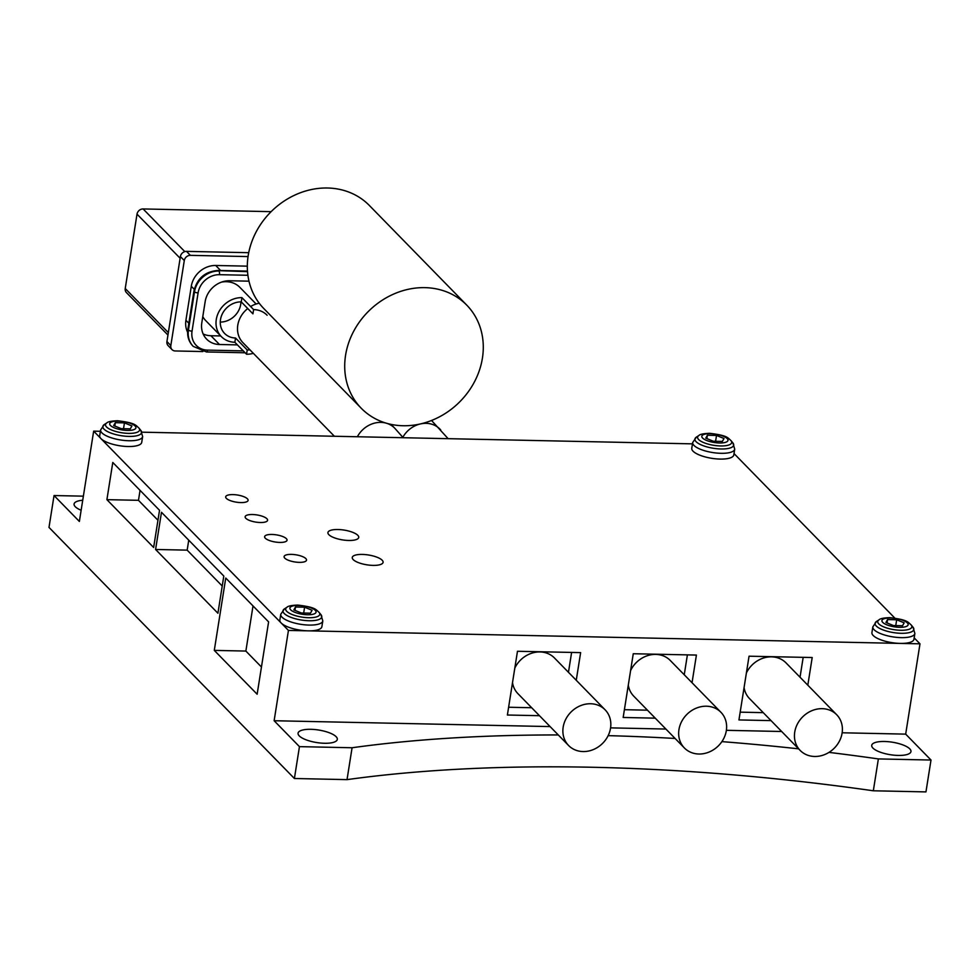<?xml version="1.0" encoding="UTF-8"?>
<svg xmlns="http://www.w3.org/2000/svg" width="980" height="980" viewBox="0 0 980 980"><rect width="100%" height="100%" fill="white"/><g stroke="black" fill="none" stroke-linecap="round" stroke-linejoin="round"><path stroke-width="1.47" d="M187.609 332.208A22.699 19.772 -44.3 0 1 185.918 320.276L191.296 286.283A22.699 19.772 -44.3 0 1 215.71 265.482L247.328 266.156M248.994 281.174L229.59 280.758A22.699 19.772 135.7 0 0 205.175 301.558L201.807 322.812A22.699 19.772 135.7 0 0 206.621 339.117A22.699 19.772 135.7 0 0 219.496 344.507L210.921 335.736L220.696 335.944M203.142 333.96A22.699 19.772 135.7 0 0 210.921 335.736M237.43 344.887L219.496 344.507M221.517 282.118A23.839 20.764 -44.3 0 1 239.855 287.348L256.135 304.008M221.345 336.606A23.839 20.764 135.7 0 0 234.857 342.265L235.531 338.014A19.294 16.807 -44.3 0 1 224.592 333.433A19.294 16.807 -44.3 0 1 220.5 319.578A19.294 16.807 -44.3 0 1 241.252 301.889L241.925 297.638A23.839 20.764 135.7 0 0 216.286 319.48A23.839 20.764 135.7 0 0 221.345 336.606L205.775 320.668A23.839 20.764 -44.3 0 1 202.787 316.626M220.28 322.077A19.294 16.807 135.7 0 0 240.933 301.889M248.05 256.576L190.389 255.351L186.494 251.37L248.724 252.693M184.289 260.558L170.826 345.548L166.931 341.555L180.393 256.564L184.289 260.558A5.672 4.949 -44.3 0 1 190.389 255.351M202.86 351.551L175.249 350.963A5.672 4.949 -44.3 0 1 172.027 349.627A5.672 4.949 -44.3 0 1 170.826 345.548M166.931 341.555A5.672 4.949 135.7 0 0 168.131 345.634L172.027 349.627M186.494 251.37A5.672 4.949 135.7 0 0 180.393 256.564M168.339 332.612L125.232 288.512A5.672 4.949 135.7 0 0 126.445 292.591L167.96 335.062M125.232 288.512L137.016 214.142L180.124 258.255M184.804 251.603L143.117 208.948A5.672 4.949 135.7 0 0 137.016 214.142M143.117 208.948L271.129 211.656M241.925 297.638L253.612 309.594L252.938 313.845L241.252 301.889M234.857 342.265L246.543 354.221A23.839 20.764 135.7 0 0 253.342 353.327M267.124 315.254A23.839 20.764 135.7 0 0 253.612 309.594M249.912 349.823A19.294 16.807 -44.3 0 1 247.217 349.97L246.543 354.221M235.531 338.014L247.217 349.97M563.169 727.16A25.529 22.246 -44.3 0 1 580.38 705.735A25.529 22.246 -44.3 0 1 605.113 709.814A25.529 22.246 -44.3 0 1 602.406 743.563A25.529 22.246 -44.3 0 1 568.596 745.511A25.529 22.246 -44.3 0 1 563.169 727.16M512.503 682.656A25.529 22.246 135.7 0 0 517.955 693.693L568.596 745.511M605.113 709.814L554.484 657.997A25.529 22.246 135.7 0 0 514.818 668.078M576.252 680.279L580.638 652.619L517.477 651.271L507.383 715.02L539.466 715.694M531.674 707.732L508.62 707.242M571.61 652.423L568.461 672.305M100.389 431.298L93.663 431.151L100.977 438.624A21.278 6.787 -171 0 1 99.691 435.708L100.609 429.951A21.278 6.787 9 0 0 128.931 440.743A21.278 6.787 9 0 0 142.639 436.602L141.72 442.372A21.278 6.787 -171 0 1 123.897 446.28A21.278 6.787 -171 0 1 100.977 438.624L288.439 630.422L274.131 720.729L550.099 726.584M610.589 727.87L665.886 729.047M726.364 730.321L781.673 731.497M842.151 732.783L905.679 734.13L919.987 643.823L914.181 637.894M288.439 630.422L919.987 643.823M692.039 682.729L696.413 655.069L633.264 653.734L623.17 717.47L655.24 718.156M771.027 720.619L738.945 719.933L749.051 656.196L812.2 657.531L807.814 685.192M678.956 729.61A25.529 22.246 -44.3 0 1 696.168 708.197A25.529 22.246 -44.3 0 1 720.9 712.264A25.529 22.246 -44.3 0 1 718.193 746.025A25.529 22.246 -44.3 0 1 684.383 747.961A25.529 22.246 -44.3 0 1 678.956 729.61M628.29 685.118A25.529 22.246 135.7 0 0 633.742 696.155L684.383 747.961M720.9 712.264L670.259 660.459A25.529 22.246 135.7 0 0 630.606 670.528M647.449 710.182L624.395 709.692M687.397 654.885L684.248 674.767M794.743 732.072A25.529 22.246 135.7 0 0 800.158 750.423A25.529 22.246 135.7 0 0 833.968 748.475A25.529 22.246 135.7 0 0 836.687 714.726A25.529 22.246 135.7 0 0 811.942 710.659A25.529 22.246 135.7 0 0 794.743 732.072M744.077 687.568A25.529 22.246 135.7 0 0 749.529 698.605L800.158 750.423M836.687 714.726L786.046 662.909A25.529 22.246 135.7 0 0 746.38 672.99M763.236 712.644L740.182 712.154M803.183 657.335L800.035 677.217M155.587 549.474L161.48 512.283L223.808 576.056L217.915 613.235L155.587 549.474L187.168 550.135L188.748 540.176M222.227 586.016L187.168 550.135M159.532 510.298L153.64 547.477L106.906 499.653L112.786 462.462L159.532 510.298M106.906 499.653L138.474 500.315L140.054 490.368M157.952 520.245L138.474 500.315M225.755 578.041L268.606 621.884L257.14 694.232L214.289 650.389L225.755 578.041M214.289 650.389L245.87 651.063L253.012 605.946M261.452 667L245.87 651.063M885.932 622.459L887.562 619.568L896.688 619.764L904.16 622.851L902.531 625.742L893.405 625.546L885.932 622.459M914.879 633.497L913.96 639.266A21.278 6.787 -171 0 1 900.253 643.407A21.278 6.787 -171 0 1 871.931 632.602L872.837 626.845A21.278 6.787 9 0 0 901.159 637.637A21.278 6.787 9 0 0 914.879 633.497L913.029 627.225A19.612 6.26 -171 0 1 901.183 633.301A19.612 6.26 -171 0 1 880.469 628.817A19.612 6.26 -171 0 1 876.537 621.443L872.837 626.845M895.757 625.595L896.688 619.764M887.035 622.925L887.562 619.568M894.789 618.049L734.02 453.556M733.8 454.928A21.278 6.787 -171 0 1 711.725 458.309A21.278 6.787 -171 0 1 691.77 448.277L692.689 442.507A21.278 6.787 9 0 0 720.998 453.311A21.278 6.787 9 0 0 734.718 449.171L733.8 454.928M692.468 443.854L141.978 432.18M281.125 622.949A21.278 6.787 -171 0 1 279.851 620.046L280.758 614.276A21.278 6.787 9 0 0 309.08 625.081A21.278 6.787 9 0 0 322.8 620.94L321.881 626.698A21.278 6.787 -171 0 1 308.173 630.851A21.278 6.787 -171 0 1 281.125 622.949M291.415 554.386A11.344 3.614 -171 0 1 306.519 560.144A11.344 3.614 -171 0 1 294.747 561.944A11.344 3.614 -171 0 1 284.102 556.591A11.344 3.614 -171 0 1 291.415 554.386M252.473 514.524A11.344 3.614 -171 0 1 267.577 520.294A11.344 3.614 -171 0 1 255.792 522.095A11.344 3.614 -171 0 1 245.147 516.742A11.344 3.614 -171 0 1 252.473 514.524M362.318 554.423A15.607 4.973 -171 0 1 383.094 562.349A15.607 4.973 -171 0 1 366.9 564.823A15.607 4.973 -171 0 1 352.261 557.461A15.607 4.973 -171 0 1 362.318 554.423M271.938 534.455A11.344 3.614 -171 0 1 287.042 540.213A11.344 3.614 -171 0 1 275.27 542.014A11.344 3.614 -171 0 1 264.625 536.673A11.344 3.614 -171 0 1 271.938 534.455M232.995 494.606A11.344 3.614 -171 0 1 248.099 500.363A11.344 3.614 -171 0 1 236.315 502.164A11.344 3.614 -171 0 1 225.682 496.811A11.344 3.614 -171 0 1 232.995 494.606M337.978 529.519A15.607 4.973 -171 0 1 358.741 537.432A15.607 4.973 -171 0 1 342.559 539.907A15.607 4.973 -171 0 1 327.92 532.557A15.607 4.973 -171 0 1 337.978 529.519M312.081 610.283L304.608 607.196L295.495 607.012L293.853 609.903L301.338 612.99L310.452 613.174L312.081 610.283M294.956 610.356L295.495 607.012M303.678 613.039L304.608 607.196M705.772 438.134L713.256 441.221L722.37 441.416L724 438.513L716.527 435.439L707.413 435.243L705.772 438.134M706.874 438.587L707.413 435.243M715.596 441.27L716.527 435.439M131.933 425.957L130.291 428.848L121.177 428.652L113.692 425.565L115.334 422.674L124.448 422.87L131.933 425.957M123.529 428.701L124.448 422.87M114.807 426.031L115.334 422.674M81.144 510.262A19.857 6.333 -171 0 1 74.088 504.014A19.857 6.333 -171 0 1 82.724 500.253M873.327 790.787L878.374 758.924L931 760.039L925.953 791.901L873.327 790.787A813.657 259.516 9 0 0 347.03 779.627L294.404 778.5L49 527.412L54.047 495.549L79.368 521.446L93.663 431.151M83.374 496.162L54.047 495.549M324.502 743.269A19.857 6.333 -171 0 1 298.067 733.187A19.857 6.333 -171 0 1 318.671 730.027A19.857 6.333 -171 0 1 337.304 739.398A19.857 6.333 -171 0 1 324.502 743.269M898.158 755.433A19.857 6.333 -171 0 1 871.722 745.351A19.857 6.333 -171 0 1 892.339 742.203A19.857 6.333 -171 0 1 910.959 751.562A19.857 6.333 -171 0 1 898.158 755.433M347.03 779.627L352.077 747.752A813.657 259.516 -171 0 1 558.282 734.951M608.151 735.649A813.657 259.516 -171 0 1 675.098 738.467M721.88 741.627A813.657 259.516 -171 0 1 798.627 748.842M829.007 752.383A813.657 259.516 -171 0 1 878.374 758.924M294.404 778.5L299.451 746.638L352.077 747.752M274.131 720.729L299.451 746.638M931 760.039L905.679 734.13M334.388 436.259L242.967 342.706A24.402 21.254 -44.3 0 1 247.744 308.529M250.611 306.532A24.402 21.254 -44.3 0 1 259.222 303.212M357.357 436.749A24.402 21.254 -44.3 0 1 386.402 423.213A73.77 64.264 -44.3 0 1 361.24 408.244A73.77 64.264 -44.3 0 1 369.08 310.733A73.77 64.264 -44.3 0 1 466.75 305.123A73.77 64.264 -44.3 0 1 478.179 373.699A73.77 64.264 -44.3 0 1 420.408 423.936A73.77 64.264 -44.3 0 1 386.402 423.213A24.402 21.254 -44.3 0 1 394.658 428.101L403.184 437.717M361.24 408.244L263.865 308.614A73.77 64.264 -44.3 0 1 271.705 211.092A73.77 64.264 -44.3 0 1 369.374 205.494L466.75 305.123M215.71 265.482L220.623 270.505M188.834 323.265L185.918 320.276M191.296 286.283L194.273 289.333M247.524 271.644L218.516 270.639L247.499 271.252M243.273 350.877L207.515 350.117A19.857 17.297 -44.3 0 1 192.043 331.13L198.095 292.885A19.857 17.297 -44.3 0 1 219.459 274.682L247.916 275.282M198.095 292.885A2.842 0.907 -171 0 1 194.493 291.832L188.442 330.076L194.493 291.832A22.699 19.772 135.7 0 1 218.907 271.031A2.842 1.054 91.2 0 1 219.459 274.682M193.06 346.185A22.699 19.772 -44.3 0 1 192.864 345.989A22.699 19.772 -44.3 0 1 188.05 329.684A2.842 0.907 9 0 1 187.878 329.292L193.93 291.048A2.842 0.907 -171 0 1 194.726 290.57M192.043 331.13A2.842 0.907 9 0 1 188.442 330.076A22.699 19.772 135.7 0 0 193.256 346.393L192.864 345.989C188.625 341.469 186.972 335.907 187.878 329.292A2.842 0.907 9 0 1 188.16 328.974M194.101 291.44A2.842 0.907 -171 0 1 193.93 291.048C197.176 278.259 205.261 271.399 218.16 270.456A2.842 1.054 91.2 0 1 218.516 270.639A22.699 19.772 -44.3 0 0 194.101 291.44M217.487 271.056A2.842 1.054 91.2 0 1 218.16 270.456L247.487 271.08M207.515 350.117A2.842 1.054 91.2 0 1 206.486 351.955A2.842 1.054 91.2 0 1 206.119 351.771M900.73 630.275A17.273 5.513 9 0 0 911.155 624.922C907.86 622.202 908.08 619.801 889.779 617.645C883.691 617.865 880.101 618.601 879.036 619.838A17.273 5.513 9 0 0 882.49 626.33A17.273 5.513 9 0 0 900.73 630.275M890.502 618A13.255 4.226 -171 0 1 907.97 625.216A13.255 4.226 -171 0 1 886.68 624.762A13.255 4.226 -171 0 1 890.502 618M284.457 608.874L286.956 607.269A17.273 5.513 9 0 0 290.411 613.762A17.273 5.513 9 0 0 308.651 617.719A17.273 5.513 9 0 0 319.076 612.365L320.95 614.656A19.612 6.26 -171 0 1 309.104 620.744A19.612 6.26 -171 0 1 288.389 616.249A19.612 6.26 -171 0 1 284.457 608.874L280.758 614.276M298.422 605.444A13.255 4.226 -171 0 1 315.891 612.647A13.255 4.226 -171 0 1 294.6 612.194A13.255 4.226 -171 0 1 298.422 605.444M696.376 437.117L698.875 435.512A17.273 5.513 9 0 0 713.783 445.324A17.273 5.513 9 0 0 730.994 440.596L732.869 442.887A19.612 6.26 -171 0 1 721.023 448.975A19.612 6.26 -171 0 1 700.308 444.479A19.612 6.26 -171 0 1 696.376 437.117L692.689 442.507M710.341 433.675A13.255 4.226 -171 0 1 727.809 440.877A13.255 4.226 -171 0 1 706.519 440.424A13.255 4.226 -171 0 1 710.341 433.675M106.796 422.944A17.273 5.513 9 0 0 121.704 432.756A17.273 5.513 9 0 0 138.915 428.027C135.62 425.308 135.853 422.907 117.539 420.751C111.451 420.971 107.874 421.706 106.796 422.944L104.297 424.548A19.612 6.26 -171 0 0 108.229 431.923A19.612 6.26 -171 0 0 128.956 436.406A19.612 6.26 -171 0 0 140.789 430.33L142.639 436.602M118.262 421.106A13.255 4.226 -171 0 1 135.73 428.321A13.255 4.226 -171 0 1 114.44 427.868A13.255 4.226 -171 0 1 118.262 421.106M440.743 429.963A24.402 21.254 135.7 0 0 439.983 429.13A24.402 21.254 135.7 0 0 420.408 423.936A24.402 21.254 135.7 0 0 402.841 437.288M193.256 346.393L206.486 351.955L245.135 352.776M879.036 619.838L876.537 621.443M911.155 624.922L913.029 627.225M320.95 614.656L322.8 620.94M319.076 612.365C315.781 609.634 316.001 607.245 297.7 605.077C291.611 605.309 288.022 606.032 286.956 607.269M732.869 442.887L734.718 449.171M698.875 435.512C699.941 434.263 703.53 433.54 709.618 433.307C727.932 435.475 727.699 437.864 730.994 440.596M138.915 428.027L140.789 430.33M100.609 429.951L104.297 424.548M394.72 428.162L391.008 424.377M431.531 420.481L448.13 438.673"/></g></svg>
